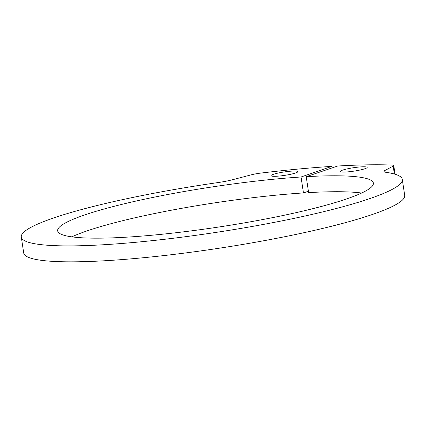 <?xml version="1.0" encoding="UTF-8"?>
<svg xmlns="http://www.w3.org/2000/svg" width="426" height="426" viewBox="0 0 426 426"><rect width="100%" height="100%" fill="white"/><g stroke="black" fill="none" stroke-linecap="round" stroke-linejoin="round"><path stroke-width="0.64" d="M332.008 167.935L331.774 166.38A215.993 27.472 -8.6 0 0 260.637 173.11A10.836 1.379 -8.6 0 0 251.34 174.804L231.574 179.985A21.667 2.758 -8.6 0 1 216.653 182.759A192.659 24.506 -8.6 0 0 21.3 237.064A192.659 24.506 -8.6 0 0 105.462 244.63A192.659 24.506 171.4 0 0 302.971 216.451A192.659 24.506 171.4 0 0 402.288 179.442L404.7 195.38A192.659 24.506 171.4 0 1 305.378 232.388A192.659 24.506 171.4 0 1 107.874 260.568A192.659 24.506 -8.6 0 1 23.712 253.001L21.3 237.064M71.834 236.856A159.659 20.31 -8.6 0 1 303.461 192.93L308.413 191.221M303.461 192.93L301.049 176.992A159.659 20.31 -8.6 0 0 138.61 200.481A159.659 20.31 -8.6 0 0 57.67 230.849A159.659 20.31 -8.6 0 0 127.411 237.117A159.659 20.31 171.4 0 0 291.086 213.767A159.659 20.31 171.4 0 0 373.394 183.1A159.659 20.31 171.4 0 0 306.214 176.678L308.621 192.616A159.659 20.31 171.4 0 1 361.637 193.031M301.049 176.992L331.774 166.38M306.214 176.678L337.674 166.018A215.993 27.472 171.4 0 1 391.899 165.07A10.836 1.379 171.4 0 1 393.762 165.549A10.836 1.379 171.4 0 1 393.187 166.113L384.694 170.602A21.667 2.758 171.4 0 0 383.964 171.486A21.667 2.758 171.4 0 0 386.371 172.36A192.659 24.506 171.4 0 1 402.288 179.442M361.243 166.864A13.541 1.72 171.4 0 1 367.159 167.391A13.541 1.72 171.4 0 1 354.027 171.124A13.541 1.72 171.4 0 1 340.379 171.444A13.541 1.72 171.4 0 1 347.36 168.845A13.541 1.72 171.4 0 1 361.243 166.864M291.901 171.108A13.541 1.72 -8.6 0 0 278.018 173.089A13.541 1.72 -8.6 0 0 271.037 175.693A13.541 1.72 -8.6 0 0 284.685 175.368A13.541 1.72 -8.6 0 0 297.817 171.641A13.541 1.72 -8.6 0 0 291.901 171.108M384.923 172.115L384.694 170.602M394.38 174.016L393.187 166.113M395.072 174.223L393.762 165.549"/></g></svg>
